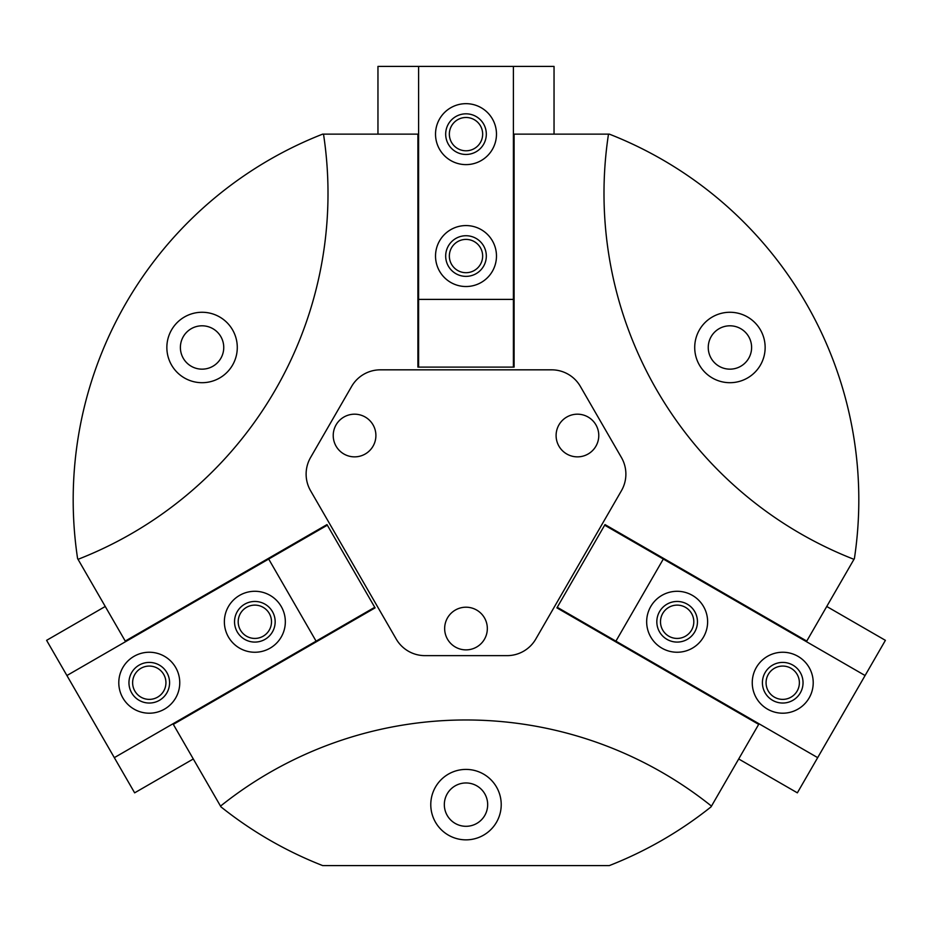 <?xml version="1.0" encoding="UTF-8"?>
<svg xmlns="http://www.w3.org/2000/svg" width="932" height="932" viewBox="0 0 932 932"><rect width="100%" height="100%" fill="white"/><g stroke="black" fill="none" stroke-linecap="round" stroke-linejoin="round"><path stroke-width="1.4" d="M220.523 806.122L220.954 806.867A392.815 392.815 0 0 0 322.647 865.583L609.353 865.583A392.815 392.815 0 0 0 711.046 806.867L711.477 806.122A392.815 392.815 0 0 0 220.523 806.122L173.317 724.374L375.083 607.874L326.992 524.588L125.237 641.076L78.032 559.328A392.815 392.815 0 0 0 323.509 134.138L322.647 134.138A392.815 392.815 0 0 0 77.601 558.583L78.032 559.328M711.477 806.122L758.683 724.374L556.917 607.874L605.008 524.588L806.763 641.076L854.399 558.583A392.815 392.815 0 0 0 609.353 134.138L608.491 134.138A392.815 392.815 0 0 0 853.968 559.328M608.491 134.138L514.091 134.138L514.091 367.115L417.909 367.115L417.909 134.138L323.509 134.138M466 769.413A35.218 35.218 0 0 1 496.5 822.245A35.218 35.218 0 0 1 435.5 822.245A35.218 35.218 0 0 1 466 769.413M729.931 312.267A35.218 35.218 0 0 1 760.43 365.088A35.218 35.218 0 0 1 699.431 365.088A35.218 35.218 0 0 1 729.931 312.267M202.069 312.267A35.218 35.218 0 0 1 232.569 365.088A35.218 35.218 0 0 1 171.57 365.088A35.218 35.218 0 0 1 202.069 312.267M466 782.962A21.669 21.669 0 0 1 484.768 815.465A21.669 21.669 0 0 1 447.232 815.465A21.669 21.669 0 0 1 466 782.962M729.931 325.804A21.669 21.669 0 0 1 748.699 358.319A21.669 21.669 0 0 1 711.163 358.319A21.669 21.669 0 0 1 729.931 325.804M202.069 325.804A21.669 21.669 0 0 1 220.837 358.319A21.669 21.669 0 0 1 183.301 358.319A21.669 21.669 0 0 1 202.069 325.804M351.632 386.419L310.566 457.53A33.191 33.191 0 0 0 310.566 490.721L396.205 639.037A33.191 33.191 0 0 0 424.945 655.639L507.055 655.639A33.191 33.191 0 0 0 535.795 639.037L621.434 490.721A33.191 33.191 0 0 0 621.434 457.53L580.368 386.419A33.191 33.191 0 0 0 551.628 369.829L380.373 369.829A33.191 33.191 0 0 0 351.632 386.419M375.899 435.524A21.331 21.331 0 0 0 343.896 417.047A21.331 21.331 0 0 0 343.896 454A21.331 21.331 0 0 0 375.899 435.524M598.775 435.524A21.331 21.331 0 0 0 566.773 417.047A21.331 21.331 0 0 0 566.773 454A21.331 21.331 0 0 0 598.775 435.524M487.331 628.541A21.331 21.331 0 0 0 455.329 610.064A21.331 21.331 0 0 0 455.329 647.018A21.331 21.331 0 0 0 487.331 628.541M377.961 134.138L377.961 66.417L554.039 66.417L554.039 134.138M418.596 66.417L418.596 367.115M513.404 367.115L513.404 66.417M435.524 256.044A30.476 30.476 0 0 1 481.238 229.656A30.476 30.476 0 0 1 481.238 282.443A30.476 30.476 0 0 1 435.524 256.044M435.524 134.138A30.476 30.476 0 0 1 481.238 107.751A30.476 30.476 0 0 1 481.238 160.537A30.476 30.476 0 0 1 435.524 134.138M418.596 299.393L513.404 299.393M445.682 134.138A20.318 20.318 0 0 1 476.159 116.547A20.318 20.318 0 0 1 476.159 151.741A20.318 20.318 0 0 1 445.682 134.138M449.352 134.138A16.648 16.648 0 0 1 474.33 119.715A16.648 16.648 0 0 1 474.33 148.561A16.648 16.648 0 0 1 449.352 134.138M445.682 256.044A20.318 20.318 0 0 1 476.159 238.452A20.318 20.318 0 0 1 476.159 273.647A20.318 20.318 0 0 1 445.682 256.044M449.352 256.044A16.648 16.648 0 0 1 474.33 241.633A16.648 16.648 0 0 1 474.33 270.466A16.648 16.648 0 0 1 449.352 256.044M826.742 606.476L885.4 640.342L797.361 792.841L738.703 758.974M865.082 675.525L604.658 525.182M557.254 607.291L817.679 757.646M692.383 595.373A30.476 30.476 0 0 1 692.383 648.159A30.476 30.476 0 0 1 646.668 621.772A30.476 30.476 0 0 1 692.383 595.373M797.967 656.326A30.476 30.476 0 0 1 797.967 709.124A30.476 30.476 0 0 1 752.252 682.725A30.476 30.476 0 0 1 797.967 656.326M663.316 559.037L615.912 641.158M792.887 665.133A20.318 20.318 0 0 1 792.887 700.316A20.318 20.318 0 0 1 762.411 682.725A20.318 20.318 0 0 1 792.887 665.133M791.047 668.302A16.648 16.648 0 0 1 791.047 697.148A16.648 16.648 0 0 1 766.069 682.725A16.648 16.648 0 0 1 791.047 668.302M687.303 604.181A20.318 20.318 0 0 1 687.303 639.364A20.318 20.318 0 0 1 656.827 621.772A20.318 20.318 0 0 1 687.303 604.181M685.474 607.349A16.648 16.648 0 0 1 685.474 636.195A16.648 16.648 0 0 1 660.497 621.772A16.648 16.648 0 0 1 685.474 607.349M193.297 758.974L134.639 792.841L46.6 640.342L105.258 606.476M114.321 757.646L374.746 607.291M327.342 525.182L66.918 675.525M270.094 648.159A30.476 30.476 0 0 1 224.367 621.772A30.476 30.476 0 0 1 270.094 595.373A30.476 30.476 0 0 1 270.094 648.159M164.51 709.124A30.476 30.476 0 0 1 118.795 682.725A30.476 30.476 0 0 1 164.51 656.326A30.476 30.476 0 0 1 164.51 709.124M316.088 641.158L268.684 559.037M159.43 700.316A20.318 20.318 0 0 1 128.954 682.725A20.318 20.318 0 0 1 159.43 665.133A20.318 20.318 0 0 1 159.43 700.316M157.601 697.148A16.648 16.648 0 0 1 132.624 682.725A16.648 16.648 0 0 1 157.601 668.302A16.648 16.648 0 0 1 157.601 697.148M265.014 639.364A20.318 20.318 0 0 1 234.538 621.772A20.318 20.318 0 0 1 265.014 604.181A20.318 20.318 0 0 1 265.014 639.364M263.173 636.195A16.648 16.648 0 0 1 238.196 621.772A16.648 16.648 0 0 1 263.173 607.349A16.648 16.648 0 0 1 263.173 636.195"/></g></svg>
